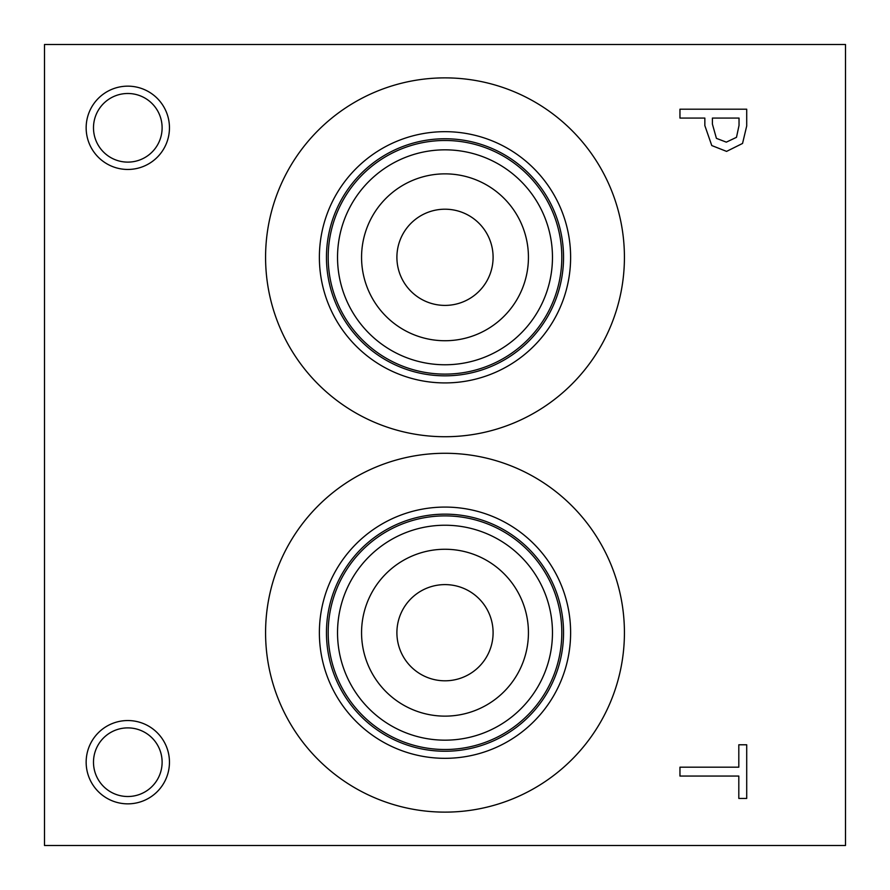 <?xml version="1.0" encoding="UTF-8"?>
<svg xmlns="http://www.w3.org/2000/svg" width="890" height="890" viewBox="0 0 890 890"><rect width="100%" height="100%" fill="white"/><g stroke="black" fill="none" stroke-linecap="round" stroke-linejoin="round"><path stroke-width="1.33" d="M44.5 44.5L845.5 44.5L845.5 845.5L44.5 845.5L44.5 44.5M736.486 137.327L739.034 125.423L739.034 118.07L712.412 118.07L712.412 124.133L716.417 138.362L726.318 142.144L736.486 137.327M742.549 143.446L726.585 151.389L711.766 145.548L704.847 125.59L704.847 118.07L679.96 118.07L679.96 109.203L746.71 109.203L746.71 125.968L742.549 143.446M445 436.723A179.424 179.424 0 0 1 265.576 257.299A179.424 179.424 0 0 1 445 77.875A179.424 179.424 0 0 1 624.424 257.299A179.424 179.424 0 0 1 445 436.723M445 812.125A179.424 179.424 0 0 1 265.576 632.701A179.424 179.424 0 0 1 445 453.277A179.424 179.424 0 0 1 624.424 632.701A179.424 179.424 0 0 1 445 812.125M127.804 169.456A41.652 41.652 0 0 1 86.152 127.804A41.652 41.652 0 0 1 127.804 86.152A41.652 41.652 0 0 1 169.456 127.804A41.652 41.652 0 0 1 127.804 169.456M127.804 803.848A41.652 41.652 0 0 1 86.152 762.196A41.652 41.652 0 0 1 127.804 720.544A41.652 41.652 0 0 1 169.456 762.196A41.652 41.652 0 0 1 127.804 803.848M679.96 776.058L679.96 767.18L738.811 767.18L738.811 744.785L746.71 744.785L746.71 798.441L738.811 798.441L738.811 776.058L679.96 776.058M127.804 727.886A34.309 34.309 0 0 0 98.089 779.351A34.309 34.309 0 0 0 157.519 779.351A34.309 34.309 0 0 0 127.804 727.886M127.804 93.495A34.309 34.309 0 0 0 98.089 144.959A34.309 34.309 0 0 0 157.519 144.959A34.309 34.309 0 0 0 127.804 93.495M445 584.608A48.093 48.093 0 0 0 403.348 656.753A48.093 48.093 0 0 0 486.652 656.753A48.093 48.093 0 0 0 445 584.608M445 549.264A83.438 83.438 0 0 1 517.257 674.42A83.438 83.438 0 0 1 372.743 674.42A83.438 83.438 0 0 1 445 549.264M445 209.206A48.093 48.093 0 0 0 403.348 281.351A48.093 48.093 0 0 0 486.652 281.351A48.093 48.093 0 0 0 445 209.206M445 173.862A83.438 83.438 0 0 1 517.257 299.018A83.438 83.438 0 0 1 372.743 299.018A83.438 83.438 0 0 1 445 173.862M445 525.234A107.468 107.468 0 0 0 351.928 686.435A107.468 107.468 0 0 0 538.072 686.435A107.468 107.468 0 0 0 445 525.234M445 515.889A116.812 116.812 0 0 1 546.16 691.107A116.812 116.812 0 0 1 343.84 691.107A116.812 116.812 0 0 1 445 515.889M445 149.832A107.468 107.468 0 0 0 351.928 311.033A107.468 107.468 0 0 0 538.072 311.033A107.468 107.468 0 0 0 445 149.832M445 140.487A116.812 116.812 0 0 1 546.16 315.705A116.812 116.812 0 0 1 343.84 315.705A116.812 116.812 0 0 1 445 140.487M445 514.153A118.548 118.548 0 0 1 547.662 691.975A118.548 118.548 0 0 1 342.339 691.975A118.548 118.548 0 0 1 445 514.153M445 138.751A118.548 118.548 0 0 1 547.662 316.573A118.548 118.548 0 0 1 342.339 316.573A118.548 118.548 0 0 1 445 138.751M445 507.078A125.624 125.624 0 0 0 336.209 695.513A125.624 125.624 0 0 0 553.791 695.513A125.624 125.624 0 0 0 445 507.078M445 131.675A125.624 125.624 0 0 0 336.209 320.111A125.624 125.624 0 0 0 553.791 320.111A125.624 125.624 0 0 0 445 131.675"/></g></svg>
